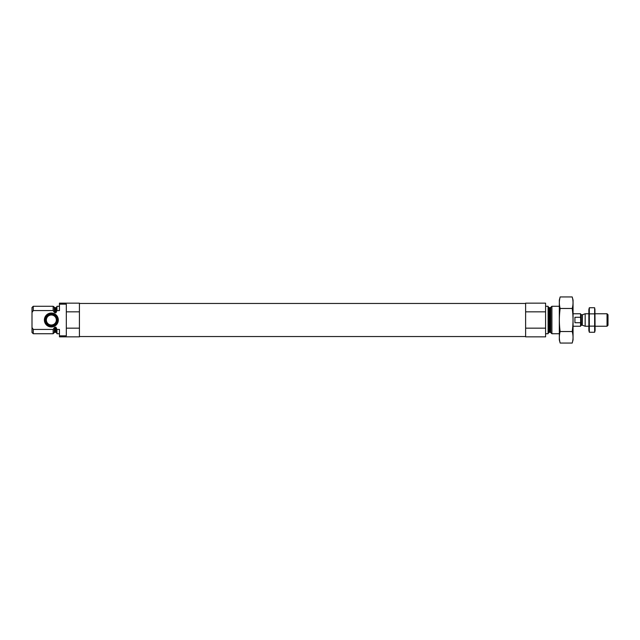 <?xml version="1.0" encoding="UTF-8"?>
<svg xmlns="http://www.w3.org/2000/svg" width="640" height="640" viewBox="0 0 640 640"><rect width="100%" height="100%" fill="white"/><g stroke="black" fill="none" stroke-linecap="round" stroke-linejoin="round"><path stroke-width="0.96" d="M59.456 306.272L56.96 306.272L56.96 310.576L59.456 310.576L59.456 303.152L79.424 303.152L79.424 311.84L66.32 311.84L66.32 304.16L59.456 304.16M59.456 335.84L66.32 335.84L66.32 328.16L79.424 328.16L79.424 336.848L59.456 336.848L59.456 329.424L56.96 329.424L56.96 333.728L59.456 333.728M66.32 328.16L66.32 311.84M79.424 328.16L79.424 311.84M56.96 310.576L55.96 312.824L54.296 312.336L53.152 310.576L53.152 306.272L33.248 306.272L33.248 310.576L32 312.512L33.248 310.576L53.152 310.576M56.96 333.296L55.96 332.296L55.96 327.176L56.96 329.424M55.96 327.176L54.296 327.664L53.152 329.424L54.296 327.664L54.296 332.584L53.152 333.728L53.152 329.424L33.248 329.424L33.248 333.728L53.152 333.728M33.248 333.728L32 332.48L32 307.52L33.248 306.272M32 327.488L33.248 329.424M559.32 333.728L551.896 333.728L551.896 306.272L559.32 306.272M545.592 333.728L548.088 333.728L548.088 306.272L545.592 306.272M545.592 328.16L545.592 336.848L525.624 336.848L525.624 328.16L545.592 328.16L545.592 303.152L525.624 303.152L525.624 311.84L545.592 311.84M525.624 328.16L525.624 311.84M44.384 320A6.96 6.96 0 0 0 54.824 326.032A6.96 6.96 0 0 0 54.824 313.968A6.96 6.96 0 0 0 44.384 320M45.104 320A6.24 6.24 0 0 1 51.344 313.76A6.24 6.24 0 0 1 57.584 320A6.24 6.24 0 0 1 51.344 326.24A6.24 6.24 0 0 1 45.104 320M57.224 320A5.88 5.88 0 0 1 48.408 325.096A5.88 5.88 0 0 1 48.408 314.904A5.88 5.88 0 0 1 57.224 320M56.336 320A4.992 4.992 0 0 1 48.848 324.32A4.992 4.992 0 0 1 48.848 315.68A4.992 4.992 0 0 1 56.336 320M572.208 343.056L573.056 339.904L573.056 300.096L572.208 296.944C573.296 300.784 573.296 304.624 572.208 308.472C573.296 316.056 573.296 323.744 572.208 331.528C573.296 335.376 573.296 339.216 572.208 343.056L560.168 343.056C559.08 339.216 559.08 335.376 560.168 331.528C559.08 323.944 559.08 316.256 560.168 308.472C559.08 304.624 559.08 300.784 560.168 296.944L572.208 296.944M572.208 308.472L560.168 308.472M572.208 331.528L560.168 331.528M560.168 343.056L559.32 339.904L559.32 300.096L560.168 296.944M573.056 326.24L580.544 326.24L580.64 320L580.544 313.76L573.056 313.76M580.544 317.28L574.928 317.28L574.928 322.72L580.544 322.72M607.04 313.76L607.04 326.24L608 325.28L608 314.72L607.04 313.76L595.104 313.76M588.864 326.24L585.16 326.24L585.16 313.76L588.864 313.76M589.32 307.752L588.864 309.456L588.864 330.544L589.32 332.248L589.32 307.752L594.648 307.752L594.648 332.248L589.32 332.248L589.048 331.024M589.32 326.128L594.648 326.128M589.32 313.872L594.648 313.872M594.92 308.976L595.104 330.544L594.648 332.248M55.96 312.824L55.96 307.704L56.96 306.704M55.008 312.824L55.008 307.704L53.152 306.272M55.96 332.296L55.008 332.296L55.008 327.176M54.296 312.336L54.296 307.416M550.752 307.416L550.048 307.704L550.048 332.296L550.752 332.584L550.752 307.416L551.896 306.272M550.048 332.296L549.088 332.296L549.088 307.704L548.088 306.704M582.28 325.24L582.536 314.712L582.28 325.24L581.288 325.24L581.288 314.76L580.544 314.008M55.96 307.704L55.008 307.704M55.008 332.296L54.296 332.584M550.752 332.584L551.896 333.728M550.048 307.704L549.088 307.704M549.088 332.296L548.088 333.296M525.624 303.464L79.424 303.464M525.624 336.536L79.424 336.536M581.288 325.24L580.544 325.992M607.04 326.24L595.104 326.24M582.536 325.288L585.16 326.24M582.536 314.712L585.16 313.76M582.28 314.76L581.288 314.76"/></g></svg>
